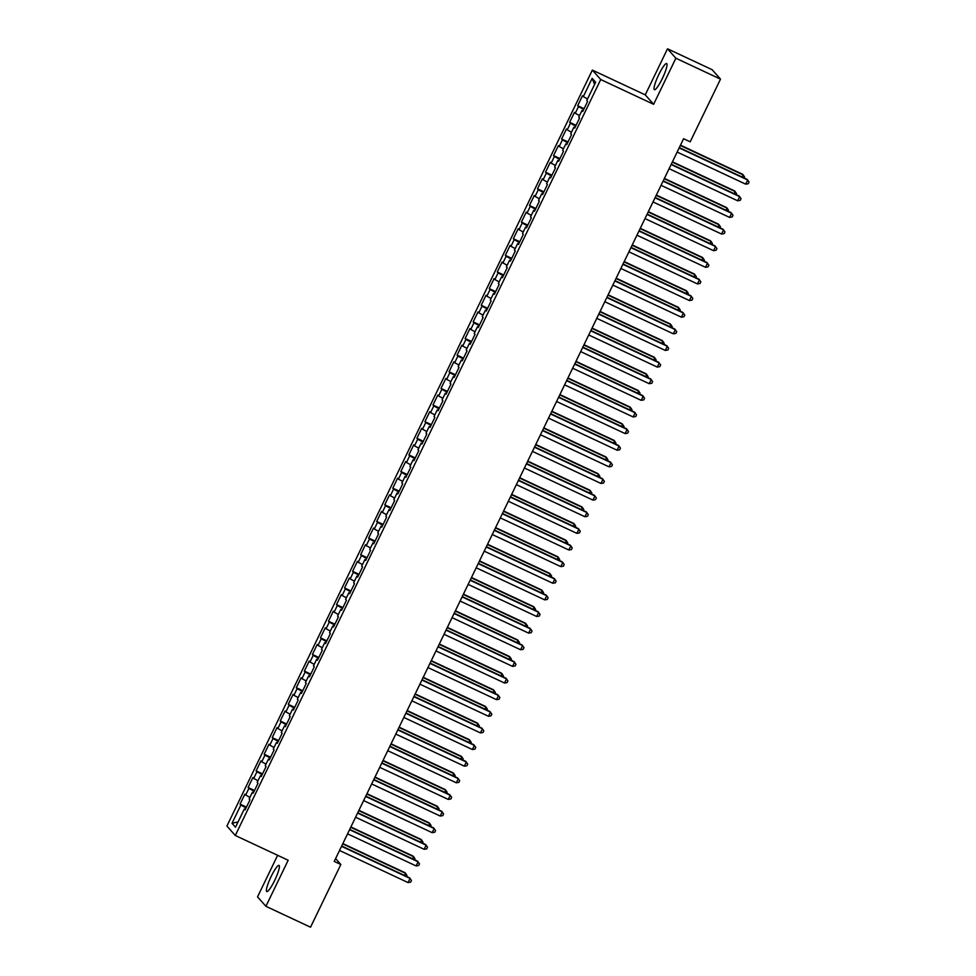 <?xml version="1.0" encoding="UTF-8"?>
<svg xmlns="http://www.w3.org/2000/svg" width="976" height="976" viewBox="0 0 976 976"><rect width="100%" height="100%" fill="white"/><g stroke="black" fill="none" stroke-linecap="round" stroke-linejoin="round"><path stroke-width="1.46" d="M274.659 880.462A14.445 2.44 -64.9 0 0 279.026 865.395A14.445 2.44 -64.9 0 0 271.145 876.485A14.445 2.44 -64.9 0 0 266.777 891.552A14.445 2.44 -64.9 0 0 274.659 880.462M662.289 78.617A14.445 2.44 -64.9 0 0 666.657 63.55A14.445 2.44 -64.9 0 0 658.763 74.64A14.445 2.44 -64.9 0 0 654.408 89.707A14.445 2.44 -64.9 0 0 662.289 78.617M277.635 855.305L257.542 896.871L265.911 906.301L310.539 927.2L340.844 864.504L335.598 858.587M592.359 70.101L226.92 826.05L235.289 835.48L600.728 79.532L592.359 70.101L645.258 94.867L653.615 104.298L675.88 58.231L667.523 48.8L645.258 94.867M667.523 48.8L712.151 69.699L720.508 79.129L675.88 58.231M594.579 84.424L592.151 78.336L583.306 96.624L582.501 95.721L577.682 105.701L578.487 106.604L575.267 113.253L574.474 112.35L569.642 122.329L570.448 123.232L567.227 129.881L566.434 128.978L561.603 138.958L562.408 139.861L559.199 146.51L558.394 145.607L553.563 155.587L554.368 156.489L551.159 163.151L550.354 162.236L545.535 172.215L546.328 173.118L543.12 179.779L542.314 178.864L537.495 188.844L538.288 189.747L535.08 196.408L534.275 195.493L529.456 205.472L530.249 206.375L527.04 213.036L526.235 212.121L521.416 222.101L522.221 223.004L519 229.665L518.195 228.75L513.376 238.73L514.181 239.632L510.96 246.294L510.155 245.379L505.336 255.358L506.141 256.261L502.921 262.922L502.115 262.007L497.296 271.987L498.102 272.89L494.881 279.551L494.076 278.636L489.257 288.615L490.062 289.518L486.841 296.179L486.048 295.277L481.217 305.244L482.022 306.159L478.801 312.808L478.008 311.905L473.177 321.873L473.982 322.788L470.761 329.437L469.968 328.534L465.137 338.501L465.942 339.416L462.734 346.065L461.929 345.162L457.097 355.13L457.903 356.045L454.694 362.694L453.889 361.791L449.07 371.758L449.863 372.673L446.654 379.322L445.849 378.42L441.03 388.387L441.823 389.302L438.614 395.951L437.809 395.048L432.99 405.016L433.783 405.931L430.575 412.58L429.769 411.677L424.95 421.644L425.756 422.559L422.535 429.208L421.73 428.305L416.911 438.285L417.716 439.188L414.495 445.837L413.69 444.934L408.871 454.914L409.676 455.816L406.455 462.465L405.65 461.563L400.831 471.542L401.636 472.445L398.415 479.094L397.622 478.191L392.791 488.171L393.596 489.074L390.376 495.723L389.583 494.82L384.751 504.799L385.557 505.702L382.336 512.351L381.543 511.448L376.712 521.428L377.517 522.331L374.308 528.98L373.503 528.077L368.672 538.057L369.477 538.959L366.268 545.608L365.463 544.706L360.644 554.685L361.437 555.588L358.229 562.237L357.423 561.334L352.604 571.314L353.397 572.217L350.189 578.866L349.384 577.963L344.565 587.942L345.358 588.845L342.149 595.494L341.344 594.591L336.525 604.571L337.33 605.474L334.109 612.123L333.304 611.22L328.485 621.2L329.29 622.102L326.069 628.751L325.264 627.849L320.445 637.828L321.25 638.731L318.03 645.38L317.224 644.477L312.405 654.457L313.211 655.36L309.99 662.009L309.197 661.106L304.366 671.085L305.171 671.988L301.95 678.637L301.157 677.734L296.326 687.714L297.131 688.617L293.91 695.266L293.117 694.363L288.286 704.343L289.091 705.245L285.883 711.894L285.077 710.992L280.246 720.971L281.051 721.874L277.843 728.523L277.038 727.62L272.219 737.6L273.012 738.503L269.803 745.152L268.998 744.249L264.179 754.228L264.972 755.131L261.763 761.78L260.958 760.877L256.139 770.857L256.932 771.76L253.723 778.409L252.918 777.506L248.099 787.486L248.904 788.388L245.684 795.037L244.878 794.135L240.059 804.114L246.464 807.115M592.151 78.336L595.628 82.265L586.783 100.552L587.589 101.455L582.77 111.435L581.964 110.532L578.756 117.181L579.549 118.084L574.73 128.063L573.925 127.161L570.716 133.81L571.509 134.712L566.69 144.692L565.885 143.789L562.676 150.438L563.469 151.341L558.65 161.321L557.845 160.418L554.636 167.067L555.442 167.97L550.61 177.949L549.805 177.046L546.597 183.695L547.402 184.598L542.571 194.578L541.778 193.675L538.557 200.324L539.362 201.239L534.531 211.206L533.738 210.304L530.517 216.953L531.322 217.868L526.491 227.835L525.698 226.932L522.477 233.581L523.282 234.496L518.463 244.464L517.658 243.561L514.437 250.21L515.243 251.125L510.424 261.092L509.618 260.189L506.398 266.838L507.203 267.753L502.384 277.721L501.579 276.818L498.358 283.467L499.163 284.382L494.344 294.349L493.539 293.447L490.33 300.096L491.123 301.011L486.304 310.978L485.499 310.075L482.29 316.724L483.083 317.639L478.264 327.607L477.459 326.704L474.251 333.365L475.044 334.268L470.225 344.247L469.419 343.332L466.211 349.994L467.016 350.896L462.185 360.876L461.38 359.961L458.171 366.622L458.976 367.525L454.145 377.505L453.352 376.59L450.131 383.251L450.936 384.154L446.105 394.133L445.312 393.218L442.091 399.879L442.897 400.782L438.065 410.762L437.272 409.847L434.052 416.508L434.857 417.411L430.038 427.39L429.233 426.475L426.012 433.137L426.817 434.039L421.998 444.019L421.193 443.104L417.972 449.765L418.777 450.668L413.958 460.648L413.153 459.733L409.932 466.394L410.737 467.297L405.918 477.276L405.113 476.373L401.905 483.022L402.698 483.925L397.879 493.905L397.073 493.002L393.865 499.651L394.658 500.554L389.839 510.533L389.034 509.631L385.825 516.28L386.618 517.182L381.799 527.162L380.994 526.259L377.785 532.908L378.59 533.811L373.759 543.791L372.954 542.888L369.745 549.537L370.551 550.44L365.719 560.419L364.926 559.516L361.706 566.165L362.511 567.068L357.68 577.048L356.887 576.145L353.666 582.794L354.471 583.697L349.64 593.676L348.847 592.774L345.626 599.423L346.431 600.325L341.612 610.305L340.807 609.402L337.586 616.051L338.391 616.954L333.572 626.934L332.767 626.031L329.546 632.68L330.352 633.583L325.533 643.562L324.727 642.659L321.507 649.308L322.312 650.211L317.493 660.191L316.688 659.288L313.467 665.937L314.272 666.84L309.453 676.819L308.648 675.917L305.439 682.566L306.232 683.468L301.413 693.448L300.608 692.545L297.399 699.194L298.192 700.097L293.373 710.077L292.568 709.174L289.36 715.823L290.165 716.726L285.334 726.705L284.528 725.802L281.32 732.451L282.125 733.354L277.294 743.334L276.489 742.431L273.28 749.08L274.085 749.983L269.254 759.962L268.461 759.06L265.24 765.709L266.045 766.611L261.214 776.591L260.421 775.688L257.2 782.337L258.006 783.24L253.187 793.22L252.381 792.317L249.161 798.966L249.966 799.869L245.147 809.848L244.342 808.945L235.497 827.233L232.02 823.305L240.865 805.017L240.059 804.114M720.508 79.129L690.203 141.813L683.59 138.726L334.231 861.418L340.844 864.504M245.684 795.037L249.929 797.368M248.904 788.388L254.126 791.255M244.342 808.945L245.391 809.324M253.723 778.409L257.969 780.739M256.932 771.76L262.166 774.627M252.381 792.317L253.431 792.695M261.763 761.78L266.009 764.11M264.972 755.131L270.206 757.998M260.421 775.688L261.47 776.066M269.803 745.152L274.049 747.482M273.012 738.503L278.245 741.37M268.461 759.06L269.51 759.438M277.843 728.523L282.088 730.853M281.051 721.874L286.285 724.741M276.489 742.431L277.55 742.809M285.883 711.894L290.128 714.225M289.091 705.245L294.325 708.112M284.528 725.802L285.59 726.181M293.91 695.266L298.168 697.596M297.131 688.617L302.365 691.484M292.568 709.174L293.63 709.552M301.95 678.637L306.208 680.967M305.171 671.988L310.405 674.855M300.608 692.545L301.669 692.923M309.99 662.009L314.248 664.339M313.211 655.36L318.444 658.227M308.648 675.917L309.709 676.295M318.03 645.38L322.287 647.71M321.25 638.731L326.484 641.598M316.688 659.288L317.737 659.666M326.069 628.751L330.327 631.082M329.29 622.102L334.524 624.969M324.727 642.659L325.777 643.038M334.109 612.123L338.367 614.453M337.33 605.474L342.552 608.341M332.767 626.031L333.816 626.409M342.149 595.494L346.395 597.824M345.358 588.845L350.591 591.712M340.807 609.402L341.856 609.78M350.189 578.866L354.434 581.196M353.397 572.217L358.631 575.084M348.847 592.774L349.896 593.152M358.229 562.237L362.474 564.567M361.437 555.588L366.671 558.455M356.887 576.145L357.936 576.523M366.268 545.608L370.514 547.939M369.477 538.959L374.711 541.826M364.926 559.516L365.976 559.895M374.308 528.98L378.554 531.31M377.517 522.331L382.751 525.198M372.954 542.888L374.015 543.266M382.336 512.351L386.594 514.681M385.557 505.702L390.79 508.569M380.994 526.259L382.055 526.637M390.376 495.723L394.633 498.053M393.596 489.074L398.83 491.941M389.034 509.631L390.095 510.009M398.415 479.094L402.673 481.424M401.636 472.445L406.87 475.312M397.073 493.002L398.135 493.38M406.455 462.465L410.713 464.796M409.676 455.816L414.91 458.683M405.113 476.373L406.162 476.752M414.495 445.837L418.753 448.167M417.716 439.188L422.95 442.055M413.153 459.733L414.202 460.123M422.535 429.208L426.793 431.538M425.756 422.559L430.977 425.414M421.193 443.104L422.242 443.494M430.575 412.58L434.82 414.91M433.783 405.931L439.017 408.785M429.233 426.475L430.282 426.866M438.614 395.951L442.86 398.281M441.823 389.302L447.057 392.157M437.272 409.847L438.322 410.237M446.654 379.322L450.9 381.653M449.863 372.673L455.097 375.528M445.312 393.218L446.361 393.609M454.694 362.694L458.94 365.024M457.903 356.045L463.136 358.9M453.352 376.59L454.401 376.98M462.734 346.065L466.979 348.395M465.942 339.416L471.176 342.271M461.38 359.961L462.441 360.351M470.761 329.437L475.019 331.767M473.982 322.788L479.216 325.642M469.419 343.332L470.481 343.723M478.801 312.808L483.059 315.138M482.022 306.159L487.256 309.014M477.459 326.704L478.521 327.094M486.841 296.179L491.099 298.51M490.062 289.518L495.296 292.385M485.499 310.075L486.56 310.466M494.881 279.551L499.139 281.881M498.102 272.89L503.335 275.757M493.539 293.447L494.588 293.837M502.921 262.922L507.178 265.24M506.141 256.261L511.375 259.128M501.579 276.818L502.628 277.208M510.96 246.294L515.218 248.612M514.181 239.632L519.403 242.499M509.618 260.189L510.668 260.58M519 229.665L523.246 231.983M522.221 223.004L527.443 225.871M517.658 243.561L518.707 243.951M527.04 213.036L531.286 215.354M530.249 206.375L535.482 209.242M525.698 226.932L526.747 227.323M535.08 196.408L539.325 198.726M538.288 189.747L543.522 192.614M533.738 210.304L534.787 210.694M543.12 179.779L547.365 182.097M546.328 173.118L551.562 175.985M541.778 193.675L542.827 194.065M551.159 163.151L555.405 165.469M554.368 156.489L559.602 159.356M549.805 177.046L550.867 177.437M559.199 146.51L563.445 148.84M562.408 139.861L567.642 142.728M557.845 160.418L558.906 160.808M567.227 129.881L571.485 132.211M570.448 123.232L575.681 126.099M565.885 143.789L566.946 144.167M575.267 113.253L579.524 115.583M578.487 106.604L583.721 109.471M573.925 127.161L574.986 127.539M583.306 96.624L587.564 98.954M581.964 110.532L583.026 110.91M653.615 104.298L600.728 79.532M265.911 906.301L288.176 860.246L235.289 835.48M240.865 805.017L246.086 807.884M238.083 821.877L232.02 823.305M577.682 105.701L584.087 108.702M569.642 122.329L576.047 125.331M561.603 138.958L568.008 141.959M553.563 155.587L559.98 158.588M545.535 172.215L551.94 175.216M537.495 188.844L543.9 191.845M529.456 205.472L535.861 208.474M521.416 222.101L527.821 225.102M513.376 238.73L519.781 241.731M505.336 255.358L511.741 258.359M497.296 271.987L503.701 274.988M489.257 288.615L495.662 291.617M481.217 305.244L487.622 308.245M473.177 321.873L479.582 324.874M465.137 338.501L471.554 341.502M457.097 355.13L463.515 358.131M449.07 371.758L455.475 374.76M441.03 388.387L447.435 391.388M432.99 405.016L439.395 408.017M424.95 421.644L431.355 424.645M416.911 438.285L423.316 441.274M408.871 454.914L415.276 457.903M400.831 471.542L407.236 474.531M392.791 488.171L399.196 491.16M384.751 504.799L391.156 507.788M376.712 521.428L383.117 524.417M368.672 538.057L375.089 541.058M360.644 554.685L367.049 557.686M352.604 571.314L359.009 574.315M344.565 587.942L350.97 590.944M336.525 604.571L342.93 607.572M328.485 621.2L334.89 624.201M320.445 637.828L326.85 640.829M312.405 654.457L318.81 657.458M304.366 671.085L310.771 674.087M296.326 687.714L302.731 690.715M288.286 704.343L294.691 707.344M280.246 720.971L286.663 723.972M272.219 737.6L278.624 740.601M264.179 754.228L270.584 757.23M256.139 770.857L262.544 773.858M248.099 787.486L254.504 790.487M679.15 147.901L747.701 179.999L745.688 184.159L677.149 152.061M679.296 147.596L747.14 179.364L749.08 182.061L748.275 183.72L745.688 184.159M742.15 177.022L743.175 174.899L742.614 174.265L680.479 145.168M744.09 177.937L744.554 176.961L743.175 174.899L680.333 145.473M671.11 164.529L739.662 196.627L737.649 200.788L669.109 168.689M671.268 164.224L739.1 195.993L741.04 198.689L740.235 200.348L737.649 200.788M663.082 181.158L731.622 213.256L729.609 217.416L661.069 185.318M663.229 180.853L731.061 212.622L733 215.318L732.195 216.977L729.609 217.416M734.111 193.651L735.135 191.528L734.574 190.893L672.44 161.796M736.05 194.566L736.514 193.59L735.135 191.528L672.293 162.101M726.071 210.279L727.108 208.156L726.534 207.522L664.4 178.425M728.011 211.194L728.474 210.218L727.108 208.156L664.253 178.73M655.042 197.786L723.582 229.885L721.569 234.045L653.029 201.947M655.189 197.481L723.021 229.25L724.961 231.946L724.155 233.606L721.569 234.045M647.003 214.415L715.542 246.513L713.529 250.673L644.99 218.575M647.149 214.11L714.981 245.879L716.921 248.575L716.116 250.234L713.529 250.673M718.031 226.908L719.068 224.785L718.495 224.151L656.36 195.054M719.971 227.823L720.434 226.847L719.068 224.785L656.214 195.359M709.991 243.536L711.028 241.414L710.455 240.779L648.32 211.682M711.931 244.451L712.407 243.475L711.028 241.414L648.174 211.987M638.963 231.044L707.502 263.142L705.502 267.302L636.95 235.204M639.109 230.739L706.941 262.507L708.881 265.204L708.076 266.863L705.502 267.302M701.964 260.165L702.988 258.042L702.427 257.408L640.28 228.311M703.891 261.08L704.367 260.104L702.988 258.042L640.134 228.616M630.923 247.672L699.463 279.77L697.462 283.931L628.91 251.832M631.069 247.367L698.901 279.136L700.841 281.832L700.036 283.491L697.462 283.931M693.924 276.794L694.949 274.671L694.387 274.036L632.241 244.939M695.851 277.709L696.327 276.733L694.949 274.671L632.094 245.244M622.883 264.301L691.423 296.399L689.422 300.559L620.87 268.461M623.03 263.996L690.862 295.765L692.801 298.461L691.996 300.12L689.422 300.559M685.884 293.434L686.909 291.299L686.348 290.665L624.201 261.568M687.812 294.337L688.287 293.361L686.909 291.299L624.054 261.873M614.843 280.929L683.395 313.028L681.382 317.188L612.83 285.09M614.99 280.624L682.822 312.393L684.762 315.089L683.956 316.749L681.382 317.188M677.844 310.063L678.869 307.928L678.308 307.294L616.173 278.197M679.772 310.966L680.248 309.99L678.869 307.928L616.015 278.502M606.804 297.558L675.355 329.656L673.342 333.816L604.791 301.718M606.95 297.253L674.782 329.022L676.722 331.718L675.929 333.377L673.342 333.816M669.804 326.692L670.829 324.557L670.268 323.922L608.133 294.825M671.744 327.594L672.208 326.618L670.829 324.557L607.987 295.13M598.764 314.187L667.316 346.285L665.303 350.445L596.763 318.347M598.91 313.882L666.742 345.65L668.694 348.347L667.889 350.006L665.303 350.445M661.765 343.32L662.789 341.185L662.228 340.551L600.094 311.454M663.704 344.223L664.168 343.247L662.789 341.185L599.947 311.759M590.724 330.815L659.276 362.913L657.263 367.074L588.723 334.975M590.87 330.51L658.702 362.279L660.654 364.975L659.849 366.634L657.263 367.074M653.725 359.949L654.75 357.814L654.188 357.179L592.054 328.082M655.665 360.852L656.128 359.876L654.75 357.814L591.907 328.387M582.684 347.444L651.236 379.542L649.223 383.702L580.683 351.604M582.843 347.139L650.675 378.908L652.615 381.604L651.809 383.263L649.223 383.702M645.685 376.577L646.71 374.442L646.149 373.808L584.014 344.711M647.625 377.48L648.088 376.504L646.71 374.442L583.868 345.016M574.657 364.072L643.196 396.171L641.183 400.331L572.644 368.233M574.803 363.767L642.635 395.536L644.575 398.232L643.77 399.892L641.183 400.331M637.645 393.206L638.682 391.071L638.109 390.437L575.974 361.34M639.585 394.109L640.049 393.133L638.682 391.071L575.828 361.645M566.617 380.701L635.156 412.799L633.143 416.959L564.604 384.861M566.763 380.396L634.595 412.165L636.535 414.861L635.73 416.52L633.143 416.959M629.605 409.835L630.642 407.7L630.069 407.065L567.934 377.968M631.545 410.737L632.009 409.761L630.642 407.7L567.788 378.273M558.577 397.33L627.117 429.428L625.104 433.588L556.564 401.49M558.723 397.037L626.555 428.793L628.495 431.49L627.69 433.149L625.104 433.588M621.566 426.463L622.603 424.328L622.029 423.694L559.895 394.597M623.505 427.366L623.981 426.39L622.603 424.328L559.748 394.902M550.537 413.958L619.077 446.056L617.076 450.217L548.524 418.118M550.684 413.665L618.516 445.422L620.455 448.118L619.65 449.79L617.076 450.217M613.538 443.092L614.563 440.957L614.002 440.322L551.855 411.225M615.466 443.995L615.941 443.019L614.563 440.957L551.708 411.53M542.497 430.587L611.037 462.685L609.036 466.845L540.484 434.747M542.644 430.294L610.476 462.051L612.416 464.747L611.61 466.418L609.036 466.845M605.498 459.72L606.523 457.585L605.962 456.951L543.815 427.854M607.426 460.623L607.902 459.647L606.523 457.585L543.669 428.159M534.458 447.215L602.997 479.314L600.996 483.474L532.445 451.376M534.604 446.923L602.436 478.679L604.376 481.375L603.571 483.047L600.996 483.474M597.458 476.349L598.483 474.214L597.922 473.58L535.775 444.483M599.386 477.252L599.862 476.276L598.483 474.214L535.629 444.788M526.418 463.856L594.97 495.942L592.957 500.102L524.405 468.004M526.564 463.551L594.396 495.308L596.336 498.004L595.531 499.675L592.957 500.102M589.419 492.978L590.443 490.843L589.882 490.208L527.735 461.111M591.346 493.88L591.822 492.904L590.443 490.843L527.589 461.416M518.378 480.485L586.93 512.571L584.917 516.731L516.365 484.633M518.524 480.18L586.356 511.936L588.296 514.633L587.503 516.304L584.917 516.731M581.379 509.606L582.404 507.471L581.842 506.837L519.708 477.74M583.306 510.509L583.782 509.533L582.404 507.471L519.561 478.045M510.338 497.113L578.89 529.199L576.877 533.36L508.337 501.261M510.485 496.808L578.317 528.565L580.256 531.261L579.463 532.933L576.877 533.36M573.339 526.235L574.364 524.1L573.803 523.465L511.668 494.368M575.279 527.138L575.742 526.162L574.364 524.1L511.522 494.673M502.298 513.742L570.85 545.828L568.837 549.988L500.298 517.89M502.445 513.437L570.277 545.194L572.229 547.89L571.424 549.561L568.837 549.988M565.299 542.863L566.324 540.728L565.763 540.094L503.628 510.997M567.239 543.766L567.703 542.79L566.324 540.728L503.482 511.302M494.259 530.371L562.81 562.457L560.797 566.617L492.258 534.519M494.405 530.066L562.249 561.822L564.189 564.518L563.384 566.19L560.797 566.617M486.231 546.999L554.771 579.085L552.758 583.245L484.218 551.147M486.377 546.694L554.209 578.451L556.149 581.147L555.344 582.818L552.758 583.245M478.191 563.628L546.731 595.714L544.718 599.874L476.178 567.776M478.338 563.323L546.17 595.079L548.109 597.776L547.304 599.447L544.718 599.874M470.151 580.256L538.691 612.342L536.678 616.503L468.138 584.404M470.298 579.951L538.13 611.708L540.07 614.404L539.264 616.076L536.678 616.503M462.112 596.885L530.651 628.971L528.638 633.131L460.099 601.033M462.258 596.58L530.09 628.337L532.03 631.033L531.225 632.704L528.638 633.131M454.072 613.514L522.611 645.6L520.611 649.76L452.059 617.662M454.218 613.209L522.05 644.965L523.99 647.661L523.185 649.333L520.611 649.76M446.032 630.142L514.572 662.228L512.571 666.388L444.019 634.29M446.178 629.837L514.01 661.594L515.95 664.29L515.145 665.961L512.571 666.388M557.259 559.492L558.284 557.357L557.723 556.723L495.588 527.626M559.199 560.395L559.663 559.419L558.284 557.357L495.442 527.931M549.22 576.121L550.257 573.986L549.683 573.351L487.549 544.254M551.159 577.023L551.623 576.047L550.257 573.986L487.402 544.559M541.18 592.749L542.217 590.614L541.643 589.98L479.509 560.883M543.12 593.652L543.583 592.688L542.217 590.614L479.362 561.188M533.14 609.378L534.177 607.255L533.604 606.608L471.469 577.511M535.08 610.281L535.556 609.317L534.177 607.255L471.323 577.816M525.1 626.006L526.137 623.884L525.576 623.237L463.429 594.14M527.04 626.909L527.516 625.945L526.137 623.884L463.283 594.445M517.073 642.635L518.097 640.512L517.536 639.866L455.389 610.769M519 643.538L519.476 642.574L518.097 640.512L455.243 611.074M509.033 659.264L510.058 657.141L509.496 656.494L447.35 627.397M510.96 660.166L511.436 659.203L510.058 657.141L447.203 627.702M437.992 646.771L506.532 678.857L504.531 683.017L435.979 650.931M438.139 646.466L505.971 678.222L507.91 680.931L507.105 682.59L504.531 683.017M500.993 675.892L502.018 673.769L501.457 673.123L439.31 644.026M502.921 676.795L503.396 675.831L502.018 673.769L439.163 644.331M429.952 663.399L498.504 695.498L496.491 699.646L427.939 667.56M430.099 663.094L497.931 694.851L499.871 697.559L499.065 699.219L496.491 699.646M492.953 692.521L493.978 690.398L493.417 689.751L431.282 660.667M494.881 693.424L495.357 692.46L493.978 690.398L431.136 660.959M421.913 680.028L490.464 712.126L488.451 716.274L419.912 684.188M422.059 679.723L489.891 711.48L491.831 714.188L491.038 715.847L488.451 716.274M484.913 709.149L485.938 707.027L485.377 706.38L423.242 677.295M486.853 710.052L487.317 709.088L485.938 707.027L423.096 677.588M413.873 696.657L482.425 728.755L480.412 732.903L411.872 700.817M414.019 696.352L481.851 728.108L483.803 730.817L482.998 732.476L480.412 732.903M476.874 725.778L477.898 723.655L477.337 723.009L415.203 693.924M478.813 726.681L479.277 725.717L477.898 723.655L415.056 694.217M405.833 713.285L474.385 745.383L472.372 749.531L403.832 717.445M405.979 712.98L473.824 744.737L475.763 747.445L474.958 749.104L472.372 749.531M468.834 742.407L469.859 740.284L469.297 739.637L407.163 710.552M470.774 743.309L471.237 742.346L469.859 740.284L407.016 710.857M397.805 729.914L466.345 762.012L464.332 766.16L395.792 734.074M397.952 729.609L465.784 761.365L467.724 764.074L466.918 765.733L464.332 766.16M460.794 759.035L461.831 756.912L461.258 756.266L399.123 727.181M462.734 759.938L463.197 758.974L461.831 756.912L398.977 727.486M389.766 746.542L458.305 778.641L456.292 782.789L387.753 750.703M389.912 746.237L457.744 777.994L459.684 780.702L458.879 782.362L456.292 782.789M452.754 775.664L453.791 773.541L453.218 772.894L391.083 743.81M454.694 776.567L455.158 775.603L453.791 773.541L390.937 744.115M381.726 763.171L450.265 795.269L448.252 799.417L379.713 767.331M381.872 762.866L449.704 794.623L451.644 797.331L450.839 798.99L448.252 799.417M444.714 792.292L445.751 790.17L445.178 789.535L383.043 760.438M446.654 793.195L447.13 792.231L445.751 790.17L382.897 760.743M373.686 779.8L442.226 811.898L440.213 816.046L371.673 783.96M373.832 779.495L441.664 811.251L443.604 813.96L442.799 815.619L440.213 816.046M436.675 808.921L437.712 806.798L437.138 806.164L375.004 777.067M438.614 809.824L439.09 808.86L437.712 806.798L374.857 777.372M365.646 796.428L434.186 828.526L432.185 832.674L363.633 800.588M365.793 796.123L433.625 827.88L435.564 830.588L434.759 832.247L432.185 832.674M428.647 825.55L429.672 823.427L429.111 822.792L366.964 793.695M430.575 826.452L431.05 825.489L429.672 823.427L366.817 794M357.606 813.057L426.146 845.155L424.145 849.303L355.593 817.217M357.753 812.752L425.585 844.508L427.525 847.217L426.719 848.876L424.145 849.303M420.607 842.178L421.632 840.055L421.071 839.421L358.924 810.324M422.535 843.093L423.011 842.117L421.632 840.055L358.778 810.629M349.567 829.685L418.106 861.784L416.105 865.932L347.554 833.846M349.713 829.38L417.545 861.137L419.485 863.845L418.68 865.505L416.105 865.932M412.567 858.807L413.592 856.684L413.031 856.05L350.884 826.953M414.495 859.722L414.971 858.746L413.592 856.684L350.738 827.258M341.527 846.314L410.079 878.412L408.066 882.572L339.514 850.474M341.673 846.009L409.505 877.778L411.445 880.474L410.64 882.133L408.066 882.572M404.528 875.435L405.552 873.313L404.991 872.678L342.857 843.581M406.455 876.35L406.931 875.374L405.552 873.313L342.71 843.886"/></g></svg>
